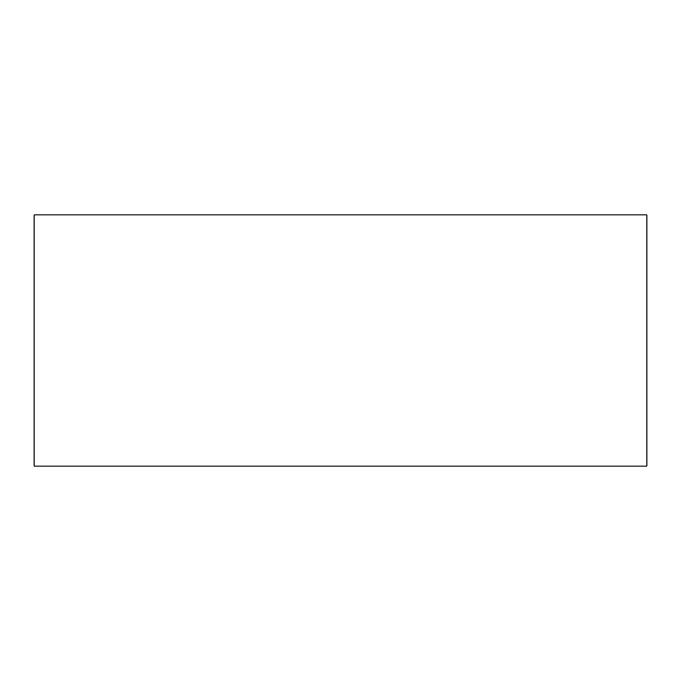<?xml version="1.0" encoding="UTF-8"?>
<svg xmlns="http://www.w3.org/2000/svg" width="681" height="681" viewBox="0 0 681 681"><rect width="100%" height="100%" fill="white"/><g stroke="black" fill="none" stroke-linecap="round" stroke-linejoin="round"><path stroke-width="1.02" d="M646.95 466.034L34.05 466.034L34.05 214.966L646.95 214.966L646.95 466.034"/></g></svg>
